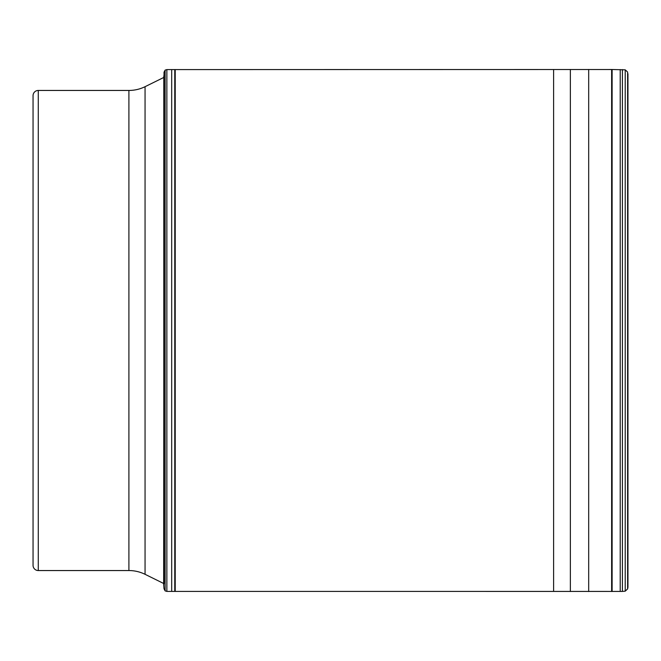 <?xml version="1.0" encoding="UTF-8"?>
<svg xmlns="http://www.w3.org/2000/svg" width="661" height="661" viewBox="0 0 661 661"><rect width="100%" height="100%" fill="white"/><g stroke="black" fill="none" stroke-linecap="round" stroke-linejoin="round"><path stroke-width="0.99" d="M163.664 583.489L145.056 574.31L145.056 86.69L163.581 77.552M145.056 86.69A36.529 36.529 0 0 1 128.903 90.45L38.272 90.45A5.222 5.222 0 0 0 33.05 95.671L33.05 565.329A5.222 5.222 0 0 0 38.272 570.55L128.903 570.55L128.903 90.45M145.056 574.31A36.529 36.529 0 0 0 128.903 570.55M163.581 583.448L164.027 588.786L165.126 590.901L166.869 591.405L622.414 591.421L625.215 591.165L627.62 588.918L627.95 587.241L627.62 72.082L625.215 69.835L612.119 69.512L166.869 69.595L165.126 70.099L164.027 72.214L164.027 77.337M627.95 73.759L627.95 587.241M163.664 584.002L164.027 72.214L164.027 583.663M38.272 90.45L38.272 570.55M553.604 591.438L553.604 69.562M570.369 591.521L570.369 69.479M588.687 591.545L588.687 69.455M611.623 591.488L611.623 69.512M612.119 591.488L612.119 69.512M620.208 591.438L620.208 69.562M622.414 591.421L622.414 69.579M625.215 591.165L625.215 69.835M627.62 588.918L627.62 72.082M163.796 585.076L163.796 75.924M165.126 590.901L165.126 70.099M166.869 591.405L166.869 69.595M171.695 591.421L171.695 69.579M174.768 591.438L174.768 69.562M175.223 591.438L175.223 69.562"/></g></svg>
